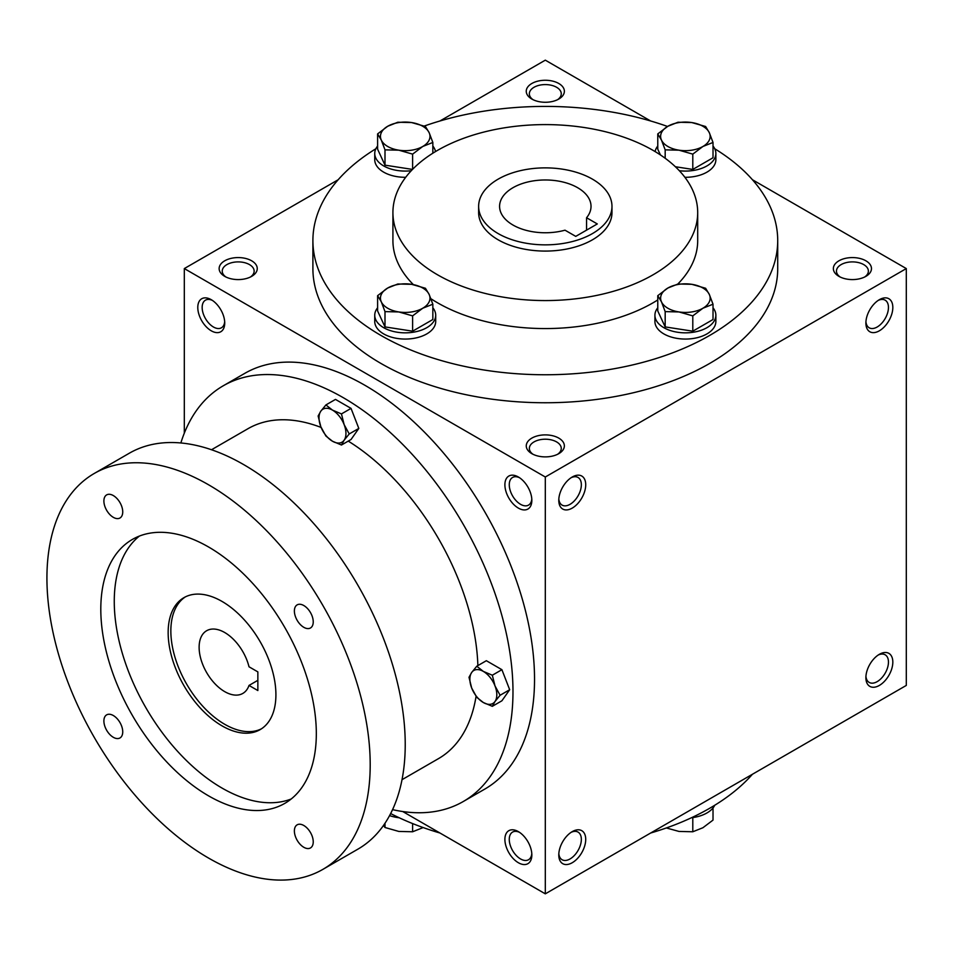<?xml version="1.0" encoding="UTF-8"?>
<svg xmlns="http://www.w3.org/2000/svg" width="954" height="954" viewBox="0 0 954 954"><rect width="100%" height="100%" fill="white"/><g stroke="black" fill="none" stroke-linecap="round" stroke-linejoin="round"><path stroke-width="1.43" d="M224.679 321.665A15.956 9.206 60 0 1 221.423 327.794A15.956 9.206 60 0 1 205.468 318.588A15.956 9.206 60 0 1 205.468 300.164A15.956 9.206 60 0 1 212.396 300.403M557.589 99.681A15.956 9.206 0 0 0 561.262 93.79A15.956 9.206 0 0 0 545.306 84.584A15.956 9.206 0 0 0 529.351 93.79A15.956 9.206 0 0 0 533.024 99.681M531.843 99.049A19.044 10.995 0 0 0 558.782 99.049A19.044 10.995 0 0 0 558.782 83.487A19.044 10.995 0 0 0 531.843 83.487A19.044 10.995 0 0 0 531.843 99.049L531.843 99.049M531.843 453.663A19.044 10.995 0 0 0 558.782 453.663A19.044 10.995 0 0 0 558.782 438.113A19.044 10.995 0 0 0 531.843 438.113A19.044 10.995 0 0 0 531.843 453.663L531.843 453.663M557.589 454.295A15.956 9.206 0 0 0 561.262 448.416A15.956 9.206 0 0 0 545.306 439.21A15.956 9.206 0 0 0 529.351 448.416A15.956 9.206 0 0 0 533.024 454.295M838.948 276.362A19.044 10.995 0 0 0 865.886 276.362A19.044 10.995 0 0 0 865.886 260.8A19.044 10.995 0 0 0 838.948 260.8A19.044 10.995 0 0 0 838.948 276.362L838.948 276.362M864.706 276.982A15.956 9.206 0 0 0 868.379 271.103A15.956 9.206 0 0 0 852.423 261.897A15.956 9.206 0 0 0 836.467 271.103A15.956 9.206 0 0 0 840.14 276.982M402.767 811.544L545.306 893.838L906.3 685.425L906.3 268.575L752.456 179.757M545.306 893.838L545.306 477L184.313 268.575L184.313 433.164M184.313 268.575L338.157 179.757M439.961 120.979L545.306 60.162L650.652 120.979M224.727 276.362A19.044 10.995 0 0 0 251.665 276.362A19.044 10.995 0 0 0 251.665 260.8A19.044 10.995 0 0 0 224.727 260.8A19.044 10.995 0 0 0 224.727 276.362L224.727 276.362M714.749 148.752A232.406 134.18 180 0 1 777.713 240.587L777.713 268.575A232.406 134.18 180 0 1 545.306 402.755A232.406 134.18 180 0 1 312.9 268.575L312.9 240.587A232.406 134.18 180 0 1 375.864 148.752M545.306 477L906.3 268.575M865.886 323.012A19.044 10.995 120 0 0 879.361 330.799A19.044 10.995 120 0 0 892.825 307.462A19.044 10.995 120 0 0 879.361 299.687A19.044 10.995 120 0 0 865.886 323.012M892.825 662.088A19.044 10.995 -60 0 1 879.361 685.425A19.044 10.995 -60 0 1 865.886 677.638A19.044 10.995 -60 0 1 879.361 654.313A19.044 10.995 -60 0 1 892.825 662.088M558.782 500.325A19.044 10.995 120 0 0 572.245 508.1A19.044 10.995 120 0 0 585.72 484.775A19.044 10.995 120 0 0 572.245 477A19.044 10.995 120 0 0 558.782 500.325M585.72 839.401A19.044 10.995 -60 0 1 572.245 862.726A19.044 10.995 -60 0 1 558.782 854.951A19.044 10.995 -60 0 1 572.245 831.626A19.044 10.995 -60 0 1 585.72 839.401M211.251 299.687L211.251 299.687A19.044 10.995 60 0 1 224.727 323.012A19.044 10.995 60 0 1 211.251 330.799A19.044 10.995 60 0 1 197.788 307.462A19.044 10.995 60 0 1 211.251 299.687M518.368 477L518.368 477A19.044 10.995 60 0 1 531.843 500.325A19.044 10.995 60 0 1 518.368 508.1A19.044 10.995 60 0 1 504.893 484.775A19.044 10.995 60 0 1 518.368 477M518.368 862.726A19.044 10.995 -120 0 0 531.843 854.951A19.044 10.995 -120 0 0 518.368 831.626A19.044 10.995 -120 0 0 504.893 839.401A19.044 10.995 -120 0 0 518.368 862.726M592.446 179.149A66.673 38.494 180 0 1 611.979 206.362A66.673 38.494 180 0 1 545.306 244.856A66.673 38.494 180 0 1 478.634 206.362A66.673 38.494 180 0 1 519.787 170.802A66.673 38.494 180 0 1 592.446 179.149M575.751 236.377L565.006 230.188A45.72 26.39 180 0 1 499.586 206.362A45.72 26.39 180 0 1 545.306 179.972A45.72 26.39 180 0 1 591.027 206.362A45.72 26.39 180 0 1 586.567 217.739L597.299 223.94L575.751 236.377M611.979 206.362L611.979 212.587A66.673 38.494 180 0 1 545.306 251.081A66.673 38.494 180 0 1 478.634 212.587L478.634 206.362M653.061 150.374A152.39 87.983 180 0 1 697.696 212.587A152.39 87.983 180 0 1 545.306 300.57A152.39 87.983 180 0 1 392.917 212.587A152.39 87.983 180 0 1 486.993 131.294A152.39 87.983 180 0 1 653.061 150.374M697.696 212.587L697.696 240.587A152.39 87.983 180 0 1 677.829 284.03M657.771 299.95A152.39 87.983 180 0 1 430.922 298.721M413.38 284.626A152.39 87.983 180 0 1 392.917 240.587L392.917 212.587M777.713 240.587A232.406 134.18 180 0 1 545.306 374.755A232.406 134.18 180 0 1 312.9 240.587M424.256 126.047A232.406 134.18 180 0 1 667.538 126.465M752.456 774.243A232.406 134.18 180 0 1 650.652 833.021M439.961 833.021A232.406 134.18 180 0 1 390.639 813.559M586.567 217.739L586.567 230.141M571.1 832.341A15.956 9.206 -60 0 1 578.041 832.091A15.956 9.206 -60 0 1 581.344 839.401A15.956 9.206 -60 0 1 574.38 855.452A15.956 9.206 -60 0 1 562.085 859.733A15.956 9.206 -60 0 1 558.829 853.603M558.829 498.978A15.956 9.206 120 0 0 562.085 505.107A15.956 9.206 120 0 0 578.041 495.889A15.956 9.206 120 0 0 578.041 477.465A15.956 9.206 120 0 0 571.1 477.715M878.217 655.028A15.956 9.206 -60 0 1 885.145 654.79A15.956 9.206 -60 0 1 888.46 662.088A15.956 9.206 -60 0 1 881.496 678.151A15.956 9.206 -60 0 1 869.189 682.42A15.956 9.206 -60 0 1 865.934 676.291M865.934 321.665A15.956 9.206 120 0 0 869.189 327.794A15.956 9.206 120 0 0 885.145 318.588A15.956 9.206 120 0 0 885.145 300.164A15.956 9.206 120 0 0 878.217 300.403M519.513 832.341A15.956 9.206 -120 0 0 512.572 832.091A15.956 9.206 -120 0 0 510.128 844.886A15.956 9.206 -120 0 0 520.55 858.946A15.956 9.206 -120 0 0 528.528 859.733A15.956 9.206 -120 0 0 531.783 853.603M531.783 498.978A15.956 9.206 60 0 1 528.528 505.107A15.956 9.206 60 0 1 512.572 495.889A15.956 9.206 60 0 1 512.572 477.465A15.956 9.206 60 0 1 519.513 477.715M250.473 276.982A15.956 9.206 0 0 0 254.146 271.103A15.956 9.206 0 0 0 238.19 261.897A15.956 9.206 0 0 0 222.234 271.103A15.956 9.206 0 0 0 225.919 276.982M257.854 671.89L257.854 690.553L249.006 685.437A36.192 20.893 60 0 1 242.817 693.427A36.192 20.893 60 0 1 206.624 672.534A36.192 20.893 60 0 1 206.624 630.737A36.192 20.893 60 0 1 249.006 666.774L257.854 671.89M392.547 809.636A240.026 138.58 -120 0 0 463.274 801.515L484.823 789.077A240.026 138.58 -120 0 0 484.823 511.916A240.026 138.58 -120 0 0 244.796 373.348L223.248 385.786A240.026 138.58 -120 0 0 180.855 442.966M463.274 801.515A240.026 138.58 -120 0 0 463.274 524.366A240.026 138.58 -120 0 0 223.248 385.786M402.004 779.692L438.506 758.621A190.49 109.984 -120 0 0 476.07 696.313M477.871 665.606A190.49 109.984 -120 0 0 348.246 441.106M321.104 427.44A190.49 109.984 -120 0 0 248.016 428.68L211.514 449.751M322.857 869.38L357.881 849.167A228.59 131.974 -120 0 0 357.881 585.207A228.59 131.974 -120 0 0 129.291 453.233L94.267 473.458A228.59 131.974 -120 0 0 59.231 656.626A228.59 131.974 -120 0 0 208.556 858.063A228.59 131.974 -120 0 0 322.857 869.38A228.59 131.974 -120 0 0 322.857 605.432A228.59 131.974 -120 0 0 94.267 473.458M208.556 795.851A152.39 87.983 -120 0 0 284.757 803.399A152.39 87.983 -120 0 0 284.757 627.422A152.39 87.983 -120 0 0 132.367 539.439A152.39 87.983 -120 0 0 109.006 661.563A152.39 87.983 -120 0 0 208.556 795.851M113.311 737.299A13.332 7.704 -120 0 0 119.977 737.955A13.332 7.704 -120 0 0 119.977 722.56A13.332 7.704 -120 0 0 106.645 714.868A13.332 7.704 -120 0 0 104.606 725.553A13.332 7.704 -120 0 0 113.311 737.299M113.311 517.33A13.332 7.704 -120 0 0 119.977 517.998A13.332 7.704 -120 0 0 119.977 502.603A13.332 7.704 -120 0 0 106.645 494.899A13.332 7.704 -120 0 0 104.606 505.584A13.332 7.704 -120 0 0 113.311 517.33M303.801 847.283A13.332 7.704 -120 0 0 310.479 847.939A13.332 7.704 -120 0 0 310.479 832.544A13.332 7.704 -120 0 0 297.135 824.84A13.332 7.704 -120 0 0 295.096 835.525A13.332 7.704 -120 0 0 303.801 847.283M303.801 627.315A13.332 7.704 -120 0 0 310.479 627.971A13.332 7.704 -120 0 0 310.479 612.575A13.332 7.704 -120 0 0 297.135 604.884A13.332 7.704 -120 0 0 295.096 615.568A13.332 7.704 -120 0 0 303.801 627.315M139.391 536.065A152.39 87.983 -120 0 0 124.39 659.929A152.39 87.983 -120 0 0 222.032 788.076A152.39 87.983 -120 0 0 291.197 798.987M222.032 725.863A76.201 43.991 -120 0 0 260.132 729.631A76.201 43.991 -120 0 0 260.132 641.648A76.201 43.991 -120 0 0 183.931 597.657A76.201 43.991 -120 0 0 172.257 658.713A76.201 43.991 -120 0 0 222.032 725.863M185.303 596.918A76.201 43.991 -120 0 0 175.321 658.379A76.201 43.991 -120 0 0 224.727 724.301A76.201 43.991 -120 0 0 261.456 728.808M257.854 680.333L249.006 685.437M492.324 706.318L483.344 702.526L476.773 697.338L471.681 688.013A19.044 10.995 -120 0 1 471.681 672.463L476.773 666.238L486.349 660.705L501.899 669.684L509.674 689.73L501.899 700.796L492.324 706.318L495.007 701.488A19.044 10.995 -120 0 0 495.007 685.926A19.044 10.995 -120 0 0 483.344 671.413A19.044 10.995 -120 0 0 471.681 672.463L468.998 677.292L471.681 688.013A19.044 10.995 -120 0 0 483.344 702.526A19.044 10.995 -120 0 0 495.007 701.488L500.099 695.263L495.007 685.926L492.324 675.217L501.899 669.684M500.099 695.263L509.674 689.73M476.773 666.238L483.344 671.413L492.324 675.217M341.46 445.017L332.481 441.225L325.91 436.038L320.818 426.712A19.044 10.995 -120 0 1 320.818 411.162L325.91 404.937L335.486 399.404L351.036 408.384L358.811 428.429L351.036 439.496L341.46 445.017L344.144 440.188A19.044 10.995 -120 0 0 344.144 424.625A19.044 10.995 -120 0 0 332.481 410.113A19.044 10.995 -120 0 0 320.818 411.162L318.135 415.992L320.818 426.712A19.044 10.995 -120 0 0 332.481 441.225A19.044 10.995 -120 0 0 344.144 440.188L349.236 433.951L344.144 424.625L341.46 413.917L351.036 408.384M349.236 433.951L358.811 428.429M325.91 404.937L332.481 410.113L341.46 413.917M666.357 827.953L678.986 831.435L692.795 831.769L702.907 827.738L713.02 820.094L713.02 807.955M714.749 805.248A30.48 17.601 180 0 1 691.4 817.769M692.795 817.59L692.795 831.769M383.508 825.413L384.999 827.5L398.808 831.435L412.617 831.769L422.729 827.738M384.999 823.242L384.999 827.5M399.225 817.769A30.48 17.601 180 0 1 389.566 815.61M412.617 823.576L412.617 831.769M692.795 315.881L678.986 311.946L665.176 311.612L661.468 301.834A24.768 14.298 0 0 0 678.986 311.946A24.768 14.298 0 0 0 702.907 308.237A24.768 14.298 0 0 0 709.311 294.428A24.768 14.298 0 0 0 691.805 284.316A24.768 14.298 0 0 0 667.883 288.025A24.768 14.298 0 0 0 661.468 301.834L657.771 295.668L667.883 288.025L677.996 283.994L691.805 284.316L705.614 288.263L709.311 294.428L713.02 304.207L702.907 308.237L692.795 315.881L692.795 331.181L713.02 319.518L713.02 304.207M657.771 295.668L657.771 310.968L665.176 326.912L665.176 311.612M665.176 326.912L692.795 331.181M657.771 307.796A30.48 17.601 0 0 0 654.921 315.237L654.921 321.462A30.48 17.601 0 0 0 685.389 339.064A30.48 17.601 0 0 0 715.87 321.462L715.87 315.237A30.48 17.601 0 0 0 713.02 307.796M654.921 315.237A30.48 17.601 0 0 0 685.389 332.839A30.48 17.601 0 0 0 715.87 315.237M412.617 315.881L398.808 311.946L384.999 311.612L381.302 301.834A24.768 14.298 0 0 0 398.808 311.946A24.768 14.298 0 0 0 422.729 308.237A24.768 14.298 0 0 0 429.145 294.428A24.768 14.298 0 0 0 411.627 284.316A24.768 14.298 0 0 0 387.706 288.025A24.768 14.298 0 0 0 381.302 301.834L377.605 295.668L387.706 288.025L397.818 283.994L411.627 284.316L425.436 288.263L429.145 294.428L432.842 304.207L422.729 308.237L412.617 315.881L412.617 331.181L432.842 319.518L432.842 304.207M377.605 295.668L377.605 310.968L384.999 326.912L384.999 311.612M384.999 326.912L412.617 331.181M377.605 307.796A30.48 17.601 0 0 0 374.743 315.237L374.743 321.462A30.48 17.601 0 0 0 405.223 339.064A30.48 17.601 0 0 0 435.704 321.462L435.704 315.237A30.48 17.601 0 0 0 432.842 307.796M374.743 315.237A30.48 17.601 0 0 0 405.223 332.839A30.48 17.601 0 0 0 435.704 315.237M412.617 154.131L398.808 150.183L384.999 149.85L381.302 140.071A24.768 14.298 0 0 0 398.808 150.183A24.768 14.298 0 0 0 422.729 146.487A24.768 14.298 0 0 0 429.145 132.678A24.768 14.298 0 0 0 411.627 122.565A24.768 14.298 0 0 0 387.706 126.262A24.768 14.298 0 0 0 381.302 140.071L377.605 133.906L387.706 126.262L397.818 122.231L411.627 122.565L425.436 126.5L429.145 132.678L432.842 142.456L422.729 146.487L412.617 154.131L412.617 169.311M377.605 133.906L377.605 149.206L384.999 165.161L384.999 149.85M384.999 165.161L412.522 169.418M377.605 146.045A30.48 17.601 0 0 0 374.743 153.487L374.743 159.7A30.48 17.601 0 0 0 405.7 177.301M374.743 153.487A30.48 17.601 0 0 0 411.257 170.73M435.513 151.567A30.48 17.601 0 0 0 432.842 146.045M432.842 153.212L432.842 142.456M692.795 154.131L678.986 150.183L665.176 149.85L661.468 140.071A24.768 14.298 0 0 0 678.986 150.183A24.768 14.298 0 0 0 702.907 146.487A24.768 14.298 0 0 0 709.311 132.678A24.768 14.298 0 0 0 691.805 122.565A24.768 14.298 0 0 0 667.883 126.262A24.768 14.298 0 0 0 661.468 140.071L657.771 133.906L667.883 126.262L677.996 122.231L691.805 122.565L705.614 126.5L709.311 132.678L713.02 142.456L702.907 146.487L692.795 154.131L692.795 169.43L713.02 157.756L713.02 142.456M665.176 158.257L665.176 149.85M675.372 166.735L692.795 169.43M684.912 177.301A30.48 17.601 0 0 0 715.87 159.7L715.87 153.487A30.48 17.601 0 0 0 713.02 146.045M657.771 146.045A30.48 17.601 0 0 0 655.1 151.567M679.355 170.73A30.48 17.601 0 0 0 715.87 153.487M657.771 133.906L657.771 149.206L660.43 154.942"/></g></svg>
